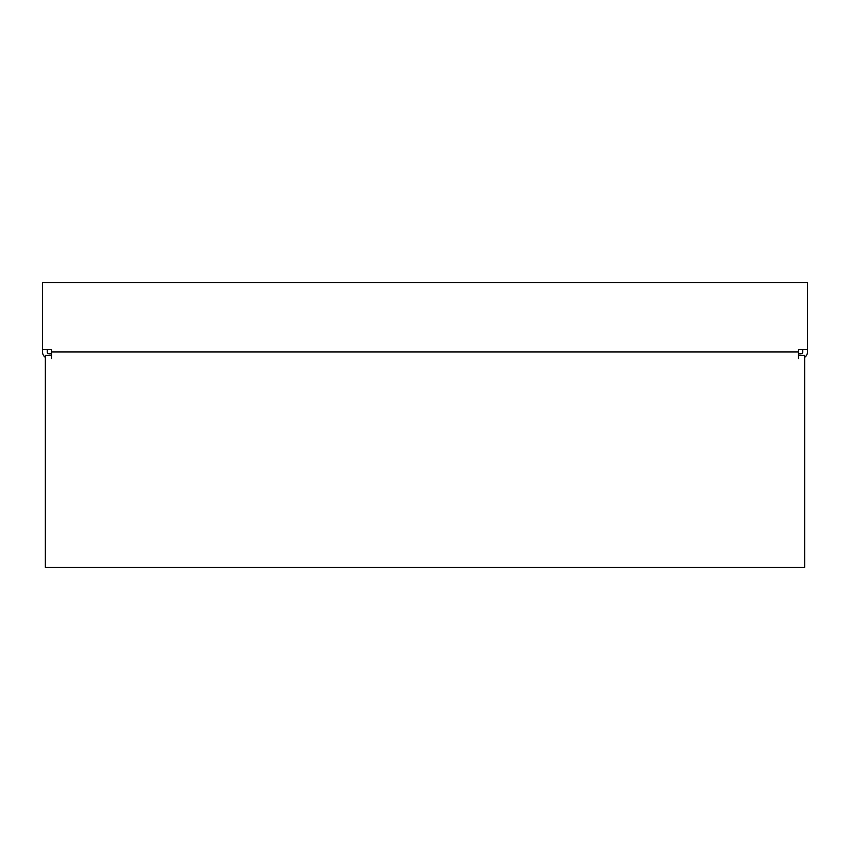 <?xml version="1.0" encoding="UTF-8"?>
<svg xmlns="http://www.w3.org/2000/svg" width="850" height="850" viewBox="0 0 850 850"><rect width="100%" height="100%" fill="white"/><g stroke="black" fill="none" stroke-linecap="round" stroke-linejoin="round"><path stroke-width="1.27" d="M51.521 353.812L49.141 353.812A1.902 1.902 0 0 1 47.249 351.921L47.249 349.541M802.751 349.541L802.751 351.921A1.902 1.902 0 0 1 800.859 353.812L798.479 353.812M798.479 358.562L798.479 349.541L807.5 349.541L807.5 282.625L42.5 282.625L42.5 349.541L51.521 349.541L51.521 358.562M807.5 349.541L807.5 351.921A6.641 6.641 0 0 1 804.653 357.372M45.347 357.372A6.641 6.641 0 0 1 42.5 351.921L42.5 349.541M51.521 355.396L45.347 355.396L45.347 567.375L804.653 567.375L804.653 355.396L798.479 355.396M798.479 351.921L51.521 351.921"/></g></svg>

